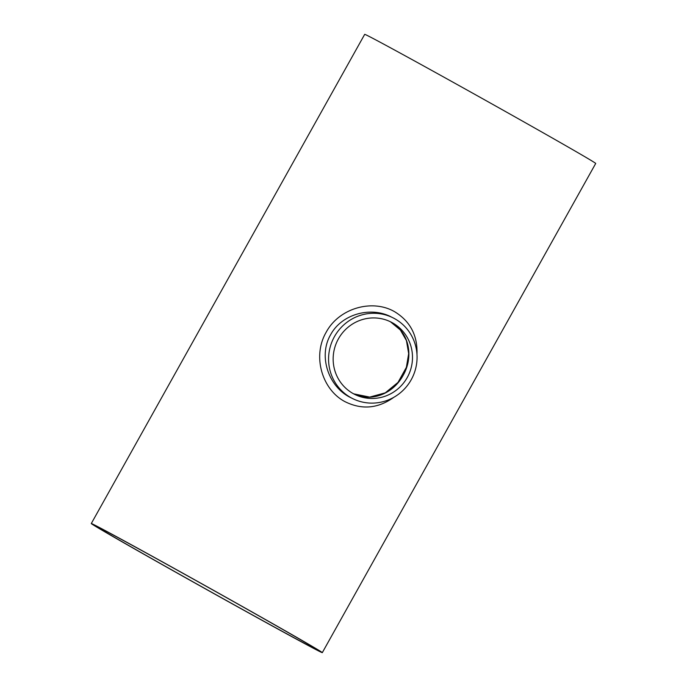 <?xml version="1.0" encoding="UTF-8"?>
<svg xmlns="http://www.w3.org/2000/svg" width="687" height="687" viewBox="0 0 687 687"><rect width="100%" height="100%" fill="white"/><g stroke="black" fill="none" stroke-linecap="round" stroke-linejoin="round"><path stroke-width="1.03" d="M390.628 321.911L400.358 330L406.446 340.597L408.671 353.599L406.386 367.322L398.031 382.376L385.278 392.844L369.7 397.103L353.599 393.823C371.633 402.513 393.204 393.711 403.097 375.437C414.175 356.355 409.074 331.409 389.873 321.49M338.416 338.863A40.473 39.468 -63.4 0 1 390.963 322.014A40.473 39.468 -63.4 0 1 408.104 375.892A40.473 39.468 -63.4 0 1 354.681 394.381A40.473 39.468 -63.4 0 1 338.416 338.863M231.802 600.627A126.099 1.288 29.2 0 1 316.87 649.61A126.099 1.288 29.2 0 1 206.169 589.214A126.099 1.288 29.2 0 1 96.73 526.577A126.099 1.288 29.2 0 1 231.802 600.627M350.817 397.67L350.731 397.627C328.772 387.193 317.935 356.321 330.627 334.724C341.74 313.95 370.8 306.222 391.195 316.913L393.058 317.841A45.144 44.02 -63.4 0 1 412.174 377.927A45.144 44.02 -63.4 0 1 352.586 398.554A45.144 44.02 -63.4 0 1 350.799 397.61A45.144 44.02 -63.4 0 1 334.44 336.63A45.144 44.02 -63.4 0 1 393.058 317.841M352.586 398.554L350.834 397.679M416.975 354.303C417.696 335.531 410.302 321.37 394.793 311.812C372.62 298.742 339.18 307.879 326.153 332.276C312.207 356.158 321.98 389.331 344.668 401.491C361.628 410.062 378.056 408.645 393.952 397.223M91.294 523.537L364.694 34.35A132.325 1.348 29.2 0 1 506.431 112.058A132.325 1.348 29.2 0 1 595.706 163.463L322.306 652.65A132.325 1.348 29.2 0 1 206.143 589.274A132.325 1.348 29.2 0 1 91.294 523.537A132.325 1.348 29.2 0 1 233.039 601.245A132.325 1.348 29.2 0 1 322.306 652.65"/></g></svg>
